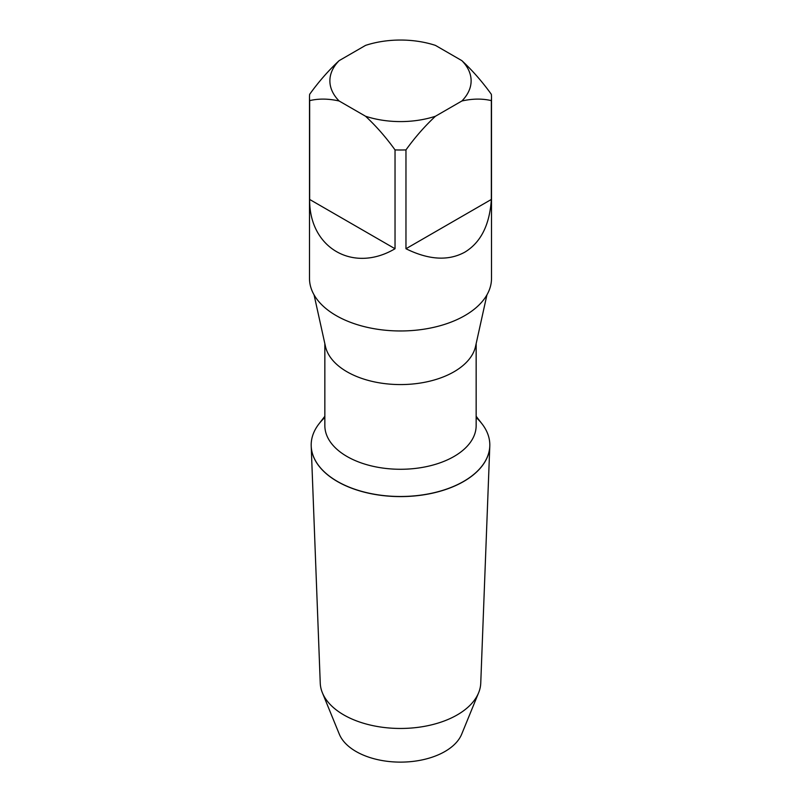 <?xml version="1.0" encoding="UTF-8"?>
<svg xmlns="http://www.w3.org/2000/svg" width="801" height="801" viewBox="0 0 801 801"><rect width="100%" height="100%" fill="white"/><g stroke="black" fill="none" stroke-linecap="round" stroke-linejoin="round"><path stroke-width="1.2" d="M311.188 444.986A89.311 51.564 0 0 0 311.188 445.036A89.311 51.564 0 0 0 311.209 446.167A89.311 51.564 0 0 0 337.341 481.491A89.311 51.564 0 0 0 433.772 492.885A89.311 51.564 0 0 0 489.791 446.167A89.311 51.564 0 0 0 489.811 445.036A89.311 51.564 0 0 0 489.811 444.986M324.846 417.521A89.311 51.564 0 0 0 311.188 444.925A89.311 51.564 0 0 0 337.341 481.391A89.311 51.564 0 0 0 434.683 492.565A89.311 51.564 0 0 0 489.811 444.925A89.311 51.564 0 0 0 476.154 417.521M311.209 446.167L320.25 683.143A80.27 46.338 0 0 0 322.382 692.765L339.304 734.157A62.878 36.305 0 0 0 356.034 751.488A62.878 36.305 0 0 0 417.681 760.74A62.878 36.305 0 0 0 461.696 734.157L478.618 692.765A80.27 46.338 0 0 0 480.75 683.143L489.791 446.167M322.382 692.765A80.27 46.338 0 0 0 343.739 714.892A80.27 46.338 0 0 0 422.437 726.697A80.27 46.338 0 0 0 478.618 692.765M476.154 343.669L476.154 425.601A75.654 43.675 180 0 1 453.997 456.49A75.654 43.675 180 0 1 371.554 465.952A75.654 43.675 180 0 1 324.846 425.601L324.846 343.669M476.154 416.28L482.032 423.879A89.311 51.564 180 0 1 463.659 481.391A89.311 51.564 180 0 1 349.847 487.398A89.311 51.564 180 0 1 318.968 423.879L324.846 416.28M486.938 294.858L475.544 346.422A75.654 43.675 180 0 1 453.997 371.784A75.654 43.675 180 0 1 376.039 382.227A75.654 43.675 180 0 1 325.456 346.422L314.062 294.858M491.504 97.462A91.004 52.536 180 0 1 491.343 100.626L491.343 199.449C489.671 224.871 480.84 242.433 464.85 252.145C448.45 261.136 428.815 260.005 405.967 248.741L405.967 149.907C414.958 137.392 424.79 126.178 435.444 116.245L461.867 100.996A70.618 40.771 180 0 0 461.867 60.646C472.44 70.468 482.262 81.692 491.343 94.308A91.004 52.536 180 0 1 491.504 97.462L491.504 278.428A91.004 52.536 180 0 1 464.85 315.584A91.004 52.536 180 0 1 365.677 326.968A91.004 52.536 180 0 1 309.496 278.428L309.496 97.462A91.004 52.536 180 0 1 309.657 94.308C318.648 81.792 328.47 70.568 339.133 60.646A70.618 40.771 180 0 0 339.133 100.996L365.556 116.245C376.22 126.178 386.042 137.392 395.033 149.907L395.033 248.741C353.231 273.491 309.126 248.03 309.657 199.449L309.657 100.626A91.004 52.536 180 0 1 309.496 97.462M405.967 149.907A91.004 52.536 180 0 1 395.033 149.907M309.657 100.626C318.738 98.483 328.56 98.613 339.133 100.996M339.133 60.646L365.556 45.387A70.618 40.771 180 0 1 435.444 45.387L461.867 60.646M461.867 100.996C472.44 98.613 482.272 98.483 491.343 100.626M435.444 116.245A70.618 40.771 180 0 1 365.556 116.245M491.343 199.449L405.967 248.741M395.033 248.741L309.657 199.449"/></g></svg>

